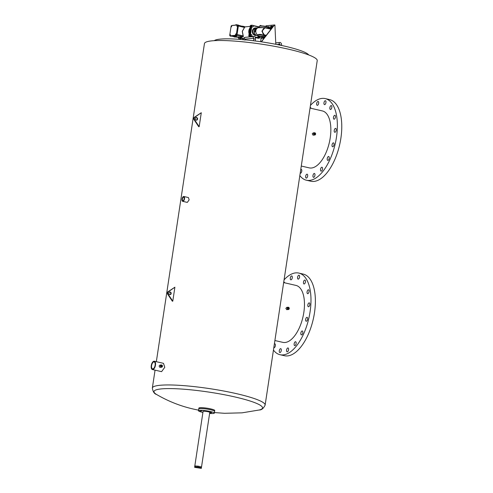 <?xml version="1.0" encoding="UTF-8"?>
<svg xmlns="http://www.w3.org/2000/svg" width="493" height="493" viewBox="0 0 493 493"><rect width="100%" height="100%" fill="white"/><g stroke="black" fill="none" stroke-linecap="round" stroke-linejoin="round"><path stroke-width="0.74" d="M214.27 40.672A48.123 6.729 8.6 0 1 285.083 46.25A48.123 6.729 8.6 0 1 308.698 54.951M201.834 410.86L200.189 410.552L201.834 410.86M207.171 411.335L205.526 411.026L207.171 411.335M211.756 412.518L210.117 412.21L211.756 412.518M209.673 413.06L211.121 413.183L209.698 412.869M201.082 411.569L199.437 411.261L201.082 411.569M201.483 467.204L209.765 412.425A3.383 0.475 -171.4 0 0 207.319 411.587A3.383 0.475 -171.4 0 0 203.517 411.248A3.383 0.475 -171.4 0 0 203.073 411.409L194.821 465.934M209.617 413.43A8.017 1.122 -171.4 0 0 213.296 413.498A8.017 1.122 -171.4 0 0 214.35 413.116A8.017 1.122 -171.4 0 0 208.545 411.137A8.017 1.122 -171.4 0 0 199.542 410.33A8.017 1.122 -171.4 0 0 198.488 410.718A8.017 1.122 -171.4 0 0 202.919 412.413M199.807 408.586A8.017 1.122 -171.4 0 0 198.753 408.974A8.017 1.122 8.6 0 1 210.634 409.775A8.017 1.122 8.6 0 1 214.615 411.372A8.017 1.122 -171.4 0 0 208.81 409.393A8.017 1.122 -171.4 0 0 199.807 408.586M198.112 466.224A3.383 0.475 -171.4 0 0 195.228 466.039M170.214 291.998A1.337 1.159 -95.7 0 1 169.82 294.617A1.337 1.159 -95.7 0 1 170.214 291.998M169.666 292.022A1.337 1.159 -95.7 0 1 169.931 294.635M172.784 301.168L172.347 301.211L167.725 294.259A1.781 1.547 -95.7 0 1 168.113 291.677L174.892 287.209L172.784 301.168L168.162 294.216A1.781 1.547 -95.7 0 1 168.557 291.634L174.892 287.209M196.608 117.513A1.337 1.159 -95.7 0 1 196.208 120.132A1.337 1.159 -95.7 0 1 196.608 117.513M196.06 117.537A1.337 1.159 -95.7 0 1 196.319 120.15M199.172 126.683L198.734 126.726L194.113 119.774A1.781 1.547 -95.7 0 1 194.507 117.192L201.286 112.724L199.172 126.683L194.55 119.731A1.781 1.547 -95.7 0 1 194.945 117.149L201.286 112.724M198.124 466.15L194.778 465.934L194.655 467.358L201.354 468.35L201.477 466.926L198.124 466.15L197.995 467.025L194.649 466.803M201.354 468.35L201.477 466.926M201.347 467.795L197.995 467.025M283.703 282.267A1.997 0.949 103 0 1 284.165 282.162A1.997 0.949 103 0 1 284.671 282.816M290.303 277.99A1.997 0.949 103 0 1 291.733 275.944A1.997 0.949 103 0 1 292.269 277.793A1.997 0.949 103 0 1 290.839 279.839A1.997 0.949 103 0 1 290.303 277.99M297.587 277.257A1.997 0.949 103 0 1 299.017 275.217A1.997 0.949 103 0 1 299.553 277.06A1.997 0.949 103 0 1 298.123 279.106A1.997 0.949 103 0 1 297.587 277.257M303.478 282.119A1.997 0.949 103 0 1 304.908 280.073A1.997 0.949 103 0 1 305.444 281.922A1.997 0.949 103 0 1 304.015 283.968A1.997 0.949 103 0 1 303.478 282.119M307.084 291.831A1.997 0.949 103 0 1 308.513 289.785A1.997 0.949 103 0 1 309.049 291.634A1.997 0.949 103 0 1 307.62 293.68A1.997 0.949 103 0 1 307.084 291.831M307.848 304.914A1.997 0.949 103 0 1 309.284 302.875A1.997 0.949 103 0 1 309.82 304.717A1.997 0.949 103 0 1 308.384 306.763A1.997 0.949 103 0 1 307.848 304.914M294.155 343.781A1.997 0.949 103 0 1 295.584 341.735A1.997 0.949 103 0 1 296.12 343.578A1.997 0.949 103 0 1 294.691 345.624A1.997 0.949 103 0 1 294.155 343.781M286.587 349.993A1.997 0.949 103 0 1 288.017 347.947A1.997 0.949 103 0 1 288.553 349.796A1.997 0.949 103 0 1 287.123 351.836A1.997 0.949 103 0 1 286.587 349.993M279.303 350.726A1.997 0.949 103 0 1 280.733 348.68A1.997 0.949 103 0 1 281.269 350.523A1.997 0.949 103 0 1 279.839 352.569A1.997 0.949 103 0 1 279.303 350.726M274.379 343.929A1.997 0.949 103 0 1 274.841 343.818A1.997 0.949 103 0 1 275.377 345.667A1.997 0.949 103 0 1 273.942 347.713A1.997 0.949 103 0 1 273.818 347.657M305.66 319.384A1.997 0.949 103 0 1 307.096 317.338A1.997 0.949 103 0 1 307.626 319.187A1.997 0.949 103 0 1 306.196 321.233A1.997 0.949 103 0 1 305.66 319.384M300.853 333.028A1.997 0.949 103 0 1 302.283 330.988A1.997 0.949 103 0 1 302.819 332.83A1.997 0.949 103 0 1 301.389 334.876A1.997 0.949 103 0 1 300.853 333.028M284.073 279.858A41.88 19.905 103 0 1 298.832 273.079A41.88 19.905 103 0 1 310.072 311.816A41.88 19.905 103 0 1 280.024 354.707A41.88 19.905 103 0 1 273.449 350.073M298.832 273.079L303.232 274.096A41.88 19.905 103 0 1 314.472 312.833A41.88 19.905 103 0 1 284.424 355.718L280.024 354.707M310.097 107.782A1.997 0.949 103 0 1 310.553 107.671A1.997 0.949 103 0 1 311.058 108.324M316.691 103.505A1.997 0.949 103 0 1 318.121 101.459A1.997 0.949 103 0 1 318.657 103.308A1.997 0.949 103 0 1 317.227 105.348A1.997 0.949 103 0 1 316.691 103.505M323.975 102.772A1.997 0.949 103 0 1 325.405 100.726A1.997 0.949 103 0 1 325.941 102.575A1.997 0.949 103 0 1 324.511 104.621A1.997 0.949 103 0 1 323.975 102.772M329.866 107.634A1.997 0.949 103 0 1 331.302 105.588A1.997 0.949 103 0 1 331.838 107.431A1.997 0.949 103 0 1 330.402 109.477A1.997 0.949 103 0 1 329.866 107.634M333.471 117.346A1.997 0.949 103 0 1 334.901 115.3A1.997 0.949 103 0 1 335.437 117.143A1.997 0.949 103 0 1 334.007 119.189A1.997 0.949 103 0 1 333.471 117.346M334.236 130.429A1.997 0.949 103 0 1 335.671 128.383A1.997 0.949 103 0 1 336.208 130.232A1.997 0.949 103 0 1 334.772 132.278A1.997 0.949 103 0 1 334.236 130.429M320.542 169.29A1.997 0.949 103 0 1 321.972 167.244A1.997 0.949 103 0 1 322.508 169.093A1.997 0.949 103 0 1 321.079 171.139A1.997 0.949 103 0 1 320.542 169.29M312.975 175.502A1.997 0.949 103 0 1 314.405 173.462A1.997 0.949 103 0 1 314.941 175.305A1.997 0.949 103 0 1 313.511 177.351A1.997 0.949 103 0 1 312.975 175.502M305.691 176.235A1.997 0.949 103 0 1 307.121 174.189A1.997 0.949 103 0 1 307.657 176.038A1.997 0.949 103 0 1 306.227 178.084A1.997 0.949 103 0 1 305.691 176.235M300.767 169.444A1.997 0.949 103 0 1 301.229 169.333A1.997 0.949 103 0 1 301.765 171.176A1.997 0.949 103 0 1 300.336 173.222A1.997 0.949 103 0 1 300.206 173.172M332.048 144.899A1.997 0.949 103 0 1 333.484 142.853A1.997 0.949 103 0 1 334.02 144.702A1.997 0.949 103 0 1 332.584 146.741A1.997 0.949 103 0 1 332.048 144.899M327.241 158.543A1.997 0.949 103 0 1 328.671 156.497A1.997 0.949 103 0 1 329.207 158.345A1.997 0.949 103 0 1 327.777 160.391A1.997 0.949 103 0 1 327.241 158.543M310.461 105.366A41.88 19.905 103 0 1 325.22 98.594A41.88 19.905 103 0 1 336.46 137.331A41.88 19.905 103 0 1 306.412 180.216A41.88 19.905 103 0 1 299.843 175.588M325.22 98.594L329.62 99.604A41.88 19.905 103 0 1 340.866 138.342A41.88 19.905 103 0 1 310.812 181.233L306.412 180.216M314.707 133.461A0.444 0.388 -95.7 0 1 314.571 134.336A0.444 0.388 -95.7 0 1 314.707 133.461M288.319 307.952A0.444 0.388 -95.7 0 1 288.183 308.821A0.444 0.388 -95.7 0 1 288.319 307.952M155.122 365.208A3.562 1.695 -77 0 0 154.167 361.911A3.562 1.695 -77 0 0 151.61 365.56A3.562 1.695 -77 0 0 152.565 368.856A3.562 1.695 -77 0 0 155.122 365.208M184.166 198.845A1.781 0.844 -77 0 0 183.686 197.194A1.781 0.844 -77 0 0 182.404 199.018A1.781 0.844 -77 0 0 182.885 200.669A1.781 0.844 -77 0 0 184.166 198.845M161.531 365.652A0.444 0.388 -95.7 0 1 161.402 366.521A0.444 0.388 -95.7 0 1 161.531 365.652M313.388 132.919L312.242 133.813L313.049 135.168L314.756 135.039A1.146 0.998 -95.7 0 1 314.522 132.759A1.146 0.998 -95.7 0 1 314.756 135.039M287 307.404L285.854 308.304L286.661 309.653L288.368 309.53A1.146 0.998 -95.7 0 1 288.134 307.244A1.146 0.998 -95.7 0 1 288.368 309.53M152.411 369.54L161.581 371.654L164.779 367.316L163.497 363.341L154.327 361.227A4.264 2.027 -77 0 0 151.265 365.596A4.264 2.027 -77 0 0 152.411 369.54A4.264 2.027 -77 0 0 155.474 365.171A4.264 2.027 -77 0 0 154.327 361.227M183.846 196.51L188.431 197.57L189.139 199.875L187.315 202.407L182.73 201.354A2.483 1.183 -77 0 0 184.511 198.808A2.483 1.183 -77 0 0 183.846 196.51A2.483 1.183 -77 0 0 182.059 199.055A2.483 1.183 -77 0 0 182.73 201.354M156.336 361.689L204.441 43.594A57.034 7.98 8.6 0 1 288.947 49.294A57.034 7.98 8.6 0 1 317.221 60.651L265.129 405.092C263.502 408.444 261.524 410.077 259.201 409.997A54.889 7.678 -171.4 0 0 235.315 397.044A54.889 7.678 -171.4 0 0 174.14 388.669A54.889 7.678 -171.4 0 0 156.564 394.474C168.298 401.345 180.734 406.238 193.86 409.159L198.574 410.17M161.581 367.23A1.146 0.998 -95.7 0 1 161.353 364.943A1.146 0.998 -95.7 0 1 161.581 367.23L159.806 367.359L159.073 366.003L160.145 365.11M198.488 410.718L198.882 408.099A8.017 1.122 8.6 0 1 210.77 408.9A8.017 1.122 8.6 0 1 214.745 410.496L214.35 413.116M310.048 108.09L322.379 110.931A29.216 13.884 103 0 1 330.218 137.96A29.216 13.884 103 0 1 309.253 167.879L301.285 166.042M283.66 282.581L295.991 285.422A29.216 13.884 103 0 1 303.83 312.445A29.216 13.884 103 0 1 282.865 342.364L274.897 340.527M260.606 41.714L261.13 38.226L263.872 38.429M261.253 41.813L274.299 24.964L266.017 25.796L265.924 26.419M275.809 44.29L274.903 25.032L274.521 24.946L261.438 41.837M239.906 37.049L243.283 36.71L242.266 31.336L244.485 27.454L242.316 31.367L243.314 36.71L243.246 35.897L237.071 34.51M243.246 35.897L242.334 31.361L244.793 26.998L238.329 25.235L244.75 26.998L244.485 27.454L244.75 26.998M237.41 25.858L236.917 25.482L236.813 26.184L237.41 25.858L237.121 25.463M229.769 35.009L229.775 34.991A0.894 0.425 -77 0 0 230.009 35.835A0.894 0.425 -77 0 0 230.077 35.841L235.79 35.268A0.894 0.425 -77 0 0 236.357 34.35L236.72 34.43L238.008 25.919A0.894 0.425 -77 0 0 237.768 25.094A0.894 0.425 -77 0 0 237.7 25.088L237.472 25.038M229.793 34.874L231.057 26.499A0.894 0.425 103 0 1 231.063 26.474M231.088 26.332A0.894 0.425 103 0 1 231.63 25.581L237.343 25.007A0.894 0.425 103 0 1 237.41 25.007A0.894 0.425 103 0 1 237.644 25.833L236.357 34.35M231.698 26.431L231.205 26.055L231.1 26.758L231.698 26.431L231.408 26.037M236.073 34.035L235.968 34.732L235.525 34.695L235.629 33.999L236.073 34.035M230.36 34.609L230.256 35.305L229.812 35.274L229.917 34.572L230.36 34.609M237.903 24.915L237.983 24.933A1.103 0.524 -77 0 1 238.064 24.94A1.103 0.524 -77 0 1 238.365 25.963L237.078 34.473L238.119 25.907A1.103 0.524 -77 0 0 237.823 24.884A1.103 0.524 -77 0 0 237.743 24.878L232.012 25.457A1.103 0.524 -77 0 0 231.784 25.562M237.078 34.473A1.103 0.524 103 0 1 236.369 35.613L230.638 36.186A1.103 0.524 103 0 1 230.551 36.186A1.103 0.524 103 0 1 230.477 36.149M236.837 34.418A1.103 0.524 103 0 1 236.129 35.558L230.397 36.131A1.103 0.524 103 0 1 230.311 36.131A1.103 0.524 103 0 1 230.058 35.847M236.72 34.43A0.894 0.425 103 0 1 236.147 35.348L230.441 35.921A0.894 0.425 103 0 1 230.373 35.921A0.894 0.425 103 0 1 230.305 35.89M244.781 27.257L244.479 27.577M239.844 37.055L236.634 37.104L238.064 37.357M235.9 24.705L235.666 25.088M235.913 24.65L236.147 25.038M236.215 24.675L236.344 25.02M236.412 24.656L236.72 24.983M236.813 26.184L237.256 26.215M237.016 26.16L237.17 25.802M231.1 26.758L231.544 26.788M231.303 26.733L231.457 26.375M233.898 36.846L236.622 37.166L234.083 36.95L234.187 35.829M234.323 35.816L236.554 36.088L236.622 37.166M237.774 36.858L238.002 37.363L237.774 36.858L238.002 37.363L240.276 37.135M234.064 36.821L234.181 35.853M234.083 36.778L234.193 35.829M234.385 36.79L234.502 35.823M234.576 36.778L234.693 35.81M234.939 36.815L235.05 35.847M235.26 36.833L235.371 35.866M235.58 36.895L235.691 35.927M235.937 36.938L236.055 35.971M236.135 37L236.252 36.032M236.437 37.055L236.554 36.088M236.455 37.104L236.572 36.137M235.833 33.98L236.122 34.374M235.882 34.319L235.968 34.732M230.12 34.553L230.41 34.948M230.169 34.892L230.256 35.305M264.433 37.708L261.654 37.283L261.524 38.134M250.74 25.353L250.321 25.685L248.792 35.755L249.094 36.248L251.664 36.679M250.315 25.716L251.769 25.229M249.057 36.242L251.177 36.728M243.018 38.565L241.04 38.121M240.43 38.127L242.913 38.62M249.729 29.364A5.429 4.714 84.3 0 0 249.292 32.279M250.216 35.656L250.308 34.75L251.35 34.43L251.954 35.028L251.818 35.909L250.66 36.223L250.444 35.866M255.245 37.283L259.102 38.171L259.528 37.844M255.349 37.53L258.572 38.275L259.226 38.047M260.088 25.944L260.501 25.901A5.09 0.715 8.6 0 1 267.151 26.671M259.99 25.956L260.058 25.494L260.501 25.901M251.923 25.507L251.559 26.474L252.194 27.066L253.205 26.751L253.34 25.864L252.736 25.272L251.923 25.507L251.652 25.291L252.311 25.316M251.738 25.574L250.912 25.568L249.378 35.73L249.976 35.638L251.652 25.291M259.306 27.374L270.189 28.07L271.064 28.267L270.608 29.112L266.103 28.076C262.11 26.776 260.945 34.467 265.049 35.04L266.282 35.323M265.955 35.742L264.667 35.447L261.894 31.151L265.185 27.577L257.192 27.75A3.907 3.396 84.3 0 0 254.234 30.862L254.585 33.37M265.93 35.773L264.23 35.441C260.963 34.227 258.788 34.066 257.716 34.948L257.679 35.391L257.001 35.459A3.907 3.396 -95.7 0 1 254.234 30.862L254.93 29.105M259.842 37.579L259.515 38.023L258.431 37.875L258.19 37.018M270.694 28.545L270.189 28.07L270.139 28.643L265.185 27.577L270.102 28.637L270.608 29.112M269.338 28.323L269.529 28.705M258.862 27.577L259.293 26.4A5.368 0.752 -171.4 0 1 267.249 26.936A5.368 0.752 -171.4 0 1 269.911 28.002L270.885 27.996M271.588 26.622L271.668 26.117L273.245 26.326M270.688 26.431L271.113 26.24M271.119 26.172L271.637 26.289M266.793 26.61L268.05 26.85M265.838 36.248C261.986 34.849 259.367 34.565 257.981 35.397L257.722 34.954C256.268 33.992 255.639 32.575 255.824 30.702C256.163 28.902 257.167 27.867 258.831 27.583L259.213 27.232L258.837 27.583M255.152 29.777L255.633 29.888L255.67 30.72L255.152 29.777L254.641 29.833L254.259 30.726L254.376 31.577L254.887 31.521L255.269 30.628M254.376 31.577L255.368 31.638L255.67 30.72M268.777 27.127L269.277 27.325L269.344 26.869L268.777 27.127A5.09 0.715 8.6 0 0 267.194 26.684M268.038 26.893L269.024 26.745M268.389 26.647L268.34 26.979M260.378 25.463L260.963 25.883M261.013 25.556L261.296 25.889M252.736 25.272L251.997 25.556L251.559 26.474M251.868 26.443L252.471 27.035M271.643 28.723L271.853 28.126M250.912 25.568L251.338 25.242L250.912 25.568M258.899 36.47L259.669 36.667L259.608 37.08L258.338 36.889L258.406 36.433L258.899 36.47A5.09 0.715 8.6 0 1 264.901 37.104M258.338 36.889L258.72 36.402M258.652 36.858L259.287 36.95L259.349 36.537M259.287 36.95L259.608 37.08M255.368 31.638L254.887 31.521M250.801 36.217L252.348 36.611M251.085 36.199L250.308 34.75M250.617 34.72L251.35 34.43M250.481 35.601L250.173 35.632M250.401 35.823L250.037 35.958M258.739 37.844L258.523 37.154M259.515 38.023L258.431 37.875M257.907 35.527A5.793 0.807 -171.4 0 1 257.679 35.391A0.419 0.407 127.8 0 1 257.876 35.471L257.777 36.42C258.831 37.394 256.261 36.365 260.514 37.745L261.555 37.967A5.09 0.715 8.6 0 1 260.538 37.745A5.09 0.715 8.6 0 1 258.387 36.531M257.882 38.275L258.998 37.943M258.652 38.281L258.184 38.22M248.792 35.792L250.66 36.223M240.103 39.187L239.635 38.935L240.954 38.713L240.837 37.616M243.222 39.539L242.747 39.569M241.089 37.807L240.954 38.713L241.04 37.745M240.843 37.597L238.871 37.585L238.698 38.75L240.806 38.67M270.91 26.197L271.643 26.69L271.514 27.565L270.645 27.941L271.095 27.466L270.91 26.197L270.46 26.671L270.645 27.941M271.224 26.591L271.643 26.69M271.095 27.466L271.514 27.565M167.725 294.259L168.162 294.216M168.113 291.677L168.557 291.634M194.113 119.774L194.55 119.731M194.507 117.192L194.945 117.149M155.055 370.151L152.349 388.034A57.034 7.98 8.6 0 1 236.856 393.741A57.034 7.98 8.6 0 1 265.129 405.092M281.306 45.165L279.759 44.931M280.061 42.46A0.894 0.776 84.3 0 0 279.654 44.16M253.784 38.947L255.448 39.138L255.171 40.968M253.679 38.171A0.894 0.776 -95.7 0 1 254.086 36.476M253.698 38.269L245.255 39.12A0.894 0.776 -95.7 0 1 245.076 37.345C243.986 37.69 243.345 38.546 243.141 39.933M237.644 25.833L238.008 25.919M244.485 27.454L238.359 26M239.875 37.055L243.314 36.71L236.646 35.453M231.359 36.118L233.929 36.599L231.39 36.112M230.077 35.841L230.441 35.921M235.79 35.268L236.147 35.348M249.797 28.951A5.559 4.831 84.3 0 0 249.23 32.692M251.165 36.728A5.842 5.072 -95.7 0 1 251.159 36.728L248.829 36.02M249.076 33.709A5.842 5.072 -95.7 0 1 249.933 28.021M248.854 36.069L250.284 25.698L251.202 25.235M240.245 37.018A5.842 5.072 84.3 0 0 242.858 38.602A5.842 5.072 84.3 0 0 243.511 38.707L240.214 37.024M242.051 26.32L244.694 26.721L242.137 26.271M242.556 39.594L240.091 39.391M240.381 39.415L241.533 39.508M255.799 28.243L255.516 28.274A3.408 2.958 84.3 0 0 252.891 31.472A3.408 2.958 84.3 0 0 255.349 35.003A3.408 2.958 84.3 0 0 256.033 35.071M256.656 35.36A3.827 3.328 -95.7 0 1 255.078 35.434A3.827 3.328 -95.7 0 1 252.367 30.93A3.827 3.328 -95.7 0 1 256.212 27.935A3.827 3.328 -95.7 0 1 256.329 27.965M259.176 27.14L253.248 25.772M251.726 26.597L250.499 34.683M258.4 37.678L254.973 36.889M253.34 36.513L251.412 36.069M270.478 27.731L270.447 27.941A0.955 0.456 103 0 1 270.429 28.039M271.132 27.972L271.452 27.941A0.844 0.401 -77 0 1 271.705 28.126L271.994 26.086M272.37 26.123L272.142 27.756M267.169 26.647L260.415 25.901M271.113 29.081L271.409 28.699M270.269 28.089L271.138 28.274A0.419 0.364 84.3 0 0 271.452 27.941M252.927 25.463L259.213 26.912L252.927 25.457M254.209 32.267C254.561 33.955 255.485 35.021 256.982 35.453L256.958 35.447M265.123 36.821A5.368 0.752 -171.4 0 0 257.777 36.42M242.365 26.147L244.522 26.604M240.701 38.509L238.698 38.805M238.822 37.61L238.797 38.916M240.898 38.694L241.04 37.77M242.92 39.563L243.055 38.645M238.778 37.912A5.312 4.616 -95.7 0 1 238.027 37.369M313.104 132.9L314.522 132.759M286.716 307.385L288.134 307.244M152.349 388.034C152.916 391.719 154.321 393.864 156.564 394.474M159.868 365.091L161.353 364.943M214.43 412.567L224.494 413.294L242.051 412.838L259.201 409.997M275.741 42.86L280.264 42.472C281.423 43.255 281.811 44.136 281.423 45.122L281.38 45.424M279.864 44.21L279.63 45.054M276.998 44.524L279.673 44.253M255.448 39.138C255.836 38.152 255.448 37.271 254.289 36.488L245.076 37.345M253.889 38.226L253.402 40.746M245.385 39.083L244.904 40.198M237.41 25.007L237.768 25.094M230.009 35.835L230.373 35.921M244.553 26.93L250.185 26.363M242.883 38.688L242.741 39.613M258.708 38.275L259.558 37.825M259.293 26.4L260.033 25.938M251.941 25.229L251.257 25.229M254.53 29.753L257.192 27.75M270.454 27.694L270.392 28.046M267.175 26.677L268.858 27.146M269.911 28.002L269.233 27.3M240.159 38.818L240.085 39.317M238.008 37.369L238.778 37.918"/></g></svg>
